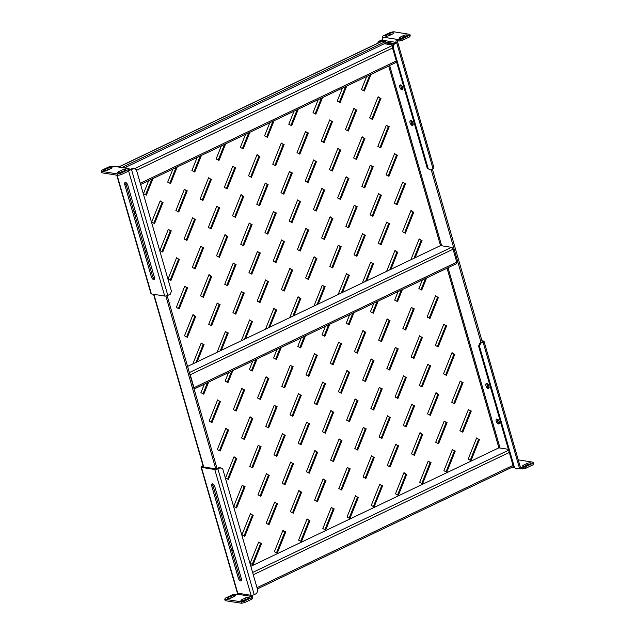 <?xml version="1.0" encoding="UTF-8"?>
<svg xmlns="http://www.w3.org/2000/svg" width="635" height="635" viewBox="0 0 635 635"><rect width="100%" height="100%" fill="white"/><g stroke="black" fill="none" stroke-linecap="round" stroke-linejoin="round"><path stroke-width="0.95" d="M499.324 423.291A2.699 1.326 64.5 0 1 497.419 420.664A2.699 1.326 64.5 0 1 497.316 419.092M499.221 421.719A2.699 1.326 -115.5 0 0 496.554 419.044A2.699 1.326 -115.5 0 0 496.213 421.243A2.699 1.326 -115.5 0 0 498.88 423.918A2.699 1.326 -115.5 0 0 499.221 421.719M489.061 387.747A2.699 1.326 64.5 0 1 487.164 385.127A2.699 1.326 64.5 0 1 487.061 383.556M488.958 386.183A2.699 1.326 -115.5 0 0 486.291 383.508A2.699 1.326 -115.5 0 0 485.95 385.699A2.699 1.326 -115.5 0 0 488.617 388.374A2.699 1.326 -115.5 0 0 488.958 386.183M413.155 124.754A2.699 1.326 64.5 0 1 411.258 122.134A2.699 1.326 64.5 0 1 411.155 120.563M413.052 123.19A2.699 1.326 -115.5 0 0 410.385 120.515A2.699 1.326 -115.5 0 0 410.043 122.706A2.699 1.326 -115.5 0 0 412.71 125.381A2.699 1.326 -115.5 0 0 413.052 123.19M402.9 89.218A2.699 1.326 64.5 0 1 400.995 86.59A2.699 1.326 64.5 0 1 400.891 85.019M402.796 87.646A2.699 1.326 -115.5 0 0 400.129 84.979A2.699 1.326 -115.5 0 0 399.788 87.17A2.699 1.326 -115.5 0 0 402.455 89.845A2.699 1.326 -115.5 0 0 402.796 87.646M231.838 545.695A2.699 1.326 -115.5 0 0 231.338 545.735A2.699 1.326 -115.5 0 0 230.997 547.934A2.699 1.326 -115.5 0 0 233.275 550.664M232.608 548.346A2.699 1.326 64.5 0 1 232.204 547.354A2.699 1.326 64.5 0 1 232.045 546.394M221.583 510.151A2.699 1.326 -115.5 0 0 221.075 510.199A2.699 1.326 -115.5 0 0 220.734 512.389A2.699 1.326 -115.5 0 0 223.02 515.128M222.353 512.81A2.699 1.326 64.5 0 1 221.948 511.81A2.699 1.326 64.5 0 1 221.79 510.858M145.677 247.158A2.699 1.326 -115.5 0 0 145.169 247.205A2.699 1.326 -115.5 0 0 144.828 249.396A2.699 1.326 -115.5 0 0 147.114 252.135M146.439 249.817A2.699 1.326 64.5 0 1 146.042 248.817A2.699 1.326 64.5 0 1 145.875 247.864M135.414 211.622A2.699 1.326 -115.5 0 0 134.914 211.661A2.699 1.326 -115.5 0 0 134.572 213.86A2.699 1.326 -115.5 0 0 136.85 216.591M136.184 214.273A2.699 1.326 64.5 0 1 135.779 213.281A2.699 1.326 64.5 0 1 135.62 212.32M432.371 169.013L482.298 341.963M385.755 42.124L394.327 43.49M215.765 468.876L165.87 295.997M369.824 74.986L363.561 90.63M370.959 74.446L364.323 91.027L361.45 89.535L366.681 76.486M345.607 86.55L339.344 102.203M346.742 86.011L340.098 102.6L337.233 101.108L342.455 88.059M321.389 98.123L315.119 113.776M322.516 97.584L315.881 114.165L313.015 112.673L318.238 99.631M297.164 109.696L290.901 125.341M298.299 109.157L291.655 125.738L288.79 124.246L294.013 111.196M272.947 121.261L266.684 136.914M274.074 120.721L267.438 137.303L264.573 135.819L269.796 122.769M248.722 132.834L242.459 148.479M249.857 132.294L243.213 148.876L240.347 147.383L245.57 134.334M224.504 144.399L218.242 160.052M225.631 143.859L218.996 160.449L216.13 158.956L221.353 145.907M200.287 155.972L194.016 171.625M201.414 155.432L194.778 172.014L191.913 170.521L197.136 157.48M176.062 167.545L169.799 183.19M177.197 167.005L170.553 183.586L167.688 182.094L172.91 169.045M151.844 179.11L145.574 194.762M152.971 178.57L146.336 195.151L143.47 193.667L148.693 180.618M378.047 97.012L380.159 98.107L371.769 119.062M381.016 98.242L372.523 119.459L369.657 117.967L378.15 96.758L380.159 98.107M353.83 108.585L355.941 109.68L347.551 130.635M356.799 109.815L348.305 131.032L345.44 129.54L353.933 108.323L355.941 109.68M329.605 120.15L331.716 121.245L323.326 142.208M332.581 121.388L324.088 142.597L321.215 141.105L329.708 119.896L331.716 121.245M305.387 131.723L307.499 132.818L299.109 153.773M308.356 132.953L299.863 154.17L296.997 152.678L305.491 131.461L307.499 132.818M281.17 143.288L283.273 144.391L274.884 165.346M284.139 144.526L275.646 165.735L272.78 164.251L281.273 143.034L283.273 144.391M256.945 154.861L259.056 155.956L250.666 176.911M259.913 156.091L251.42 177.308L248.555 175.816L257.048 154.607L259.056 155.956M232.727 166.434L234.839 167.529L226.449 188.484M235.696 167.664L227.203 188.881L224.338 187.388L232.831 166.172L234.839 167.529M208.502 177.998L210.614 179.094L202.224 200.057M211.471 179.237L202.978 200.446L200.112 198.953L208.605 177.744L210.614 179.094M184.285 189.571L186.396 190.667L178.006 211.622M187.254 190.802L178.76 212.019L175.895 210.526L184.388 189.309L186.396 190.667M160.068 201.136L162.171 202.24L153.781 223.195M163.036 202.374L154.543 223.583L151.678 222.099L160.171 200.882L162.171 202.24M386.255 125.444L388.366 126.54L379.976 147.495M389.223 126.675L380.73 147.891L377.865 146.399L386.358 125.182L388.366 126.54M362.037 137.017L364.149 138.112L355.759 159.067M365.006 138.247L356.513 159.464L353.647 157.972L362.14 136.755L364.149 138.112M337.812 148.582L339.923 149.677L331.534 170.64M340.781 149.812L332.288 171.029L329.422 169.537L337.915 148.328L339.923 149.677M313.595 160.155L315.706 161.25L307.316 182.205M316.563 161.385L308.07 182.602L305.205 181.11L313.698 159.893L315.706 161.25M289.377 171.72L291.481 172.823L283.091 193.778M292.346 172.958L283.853 194.167L280.988 192.683L289.473 171.466L291.481 172.823M265.152 183.293L267.264 184.388L258.874 205.343M268.121 184.523L259.628 205.74L256.762 204.248L265.255 183.039L267.264 184.388M240.935 194.866L243.038 195.961L234.648 216.916M243.903 196.096L235.41 217.313L232.545 215.821L241.038 194.604L243.038 195.961M216.71 206.431L218.821 207.526L210.431 228.489M219.678 207.669L211.185 228.878L208.32 227.386L216.813 206.177L218.821 207.526M192.492 218.003L194.604 219.099L186.214 240.054M195.461 219.234L186.968 240.451L184.102 238.958L192.595 217.741L194.604 219.099M168.267 229.568L170.378 230.672L161.988 251.627M171.236 230.807L162.75 252.016L159.877 250.531L168.37 229.314L170.378 230.672M394.462 153.876L396.573 154.972L388.183 175.927M397.431 155.107L388.938 176.324L386.072 174.831L394.565 153.614L396.573 154.972M370.245 165.441L372.348 166.545L363.958 187.5M373.213 166.68L364.72 187.889L361.855 186.404L370.348 165.187L372.348 166.545M346.019 177.014L348.131 178.11L339.741 199.065M348.988 178.244L340.495 199.461L337.63 197.969L346.123 176.76L348.131 178.11M321.802 188.587L323.913 189.682L315.524 210.637M324.771 189.817L316.278 211.034L313.412 209.542L321.905 188.325L323.913 189.682M297.577 200.152L299.688 201.247L291.298 222.21M300.545 201.39L292.052 222.599L289.187 221.115L297.68 199.898L299.688 201.247M273.36 211.725L275.471 212.82L267.081 233.775M276.328 212.955L267.835 234.172L264.97 232.68L273.463 211.463L275.471 212.82M249.142 223.29L251.246 224.393L242.856 245.348M252.111 224.528L243.618 245.737L240.752 244.253L249.245 223.036L251.246 224.393M224.917 234.863L227.028 235.958L218.638 256.921M227.886 236.093L219.392 257.31L216.527 255.818L225.02 234.609L227.028 235.958M200.7 246.436L202.803 247.531L194.413 268.486M203.668 247.666L195.175 268.883L192.31 267.391L200.803 246.174L202.803 247.531M176.474 258L178.586 259.104L170.196 280.059M179.443 259.239L170.95 280.448L168.084 278.963L176.578 257.747L178.586 259.104M402.669 182.309L404.781 183.404L396.391 204.359M405.638 183.539L397.145 204.756L394.279 203.263L402.773 182.047L404.781 183.404M378.452 193.873L380.555 194.977L372.166 215.932M381.421 195.112L372.928 216.321L370.062 214.836L378.547 193.619L380.555 194.977M354.227 205.446L356.338 206.542L347.948 227.497M357.195 206.677L348.702 227.894L345.837 226.401L354.33 205.192L356.338 206.542M330.01 217.019L332.113 218.115L323.723 239.07M332.978 218.249L324.485 239.466L321.62 237.974L330.113 216.757L332.113 218.115M305.784 228.584L307.896 229.679L299.506 250.642M308.753 229.822L300.26 251.031L297.394 249.539L305.887 228.33L307.896 229.679M281.567 240.157L283.678 241.252L275.288 262.207M284.536 241.387L276.042 262.604L273.177 261.112L281.67 239.895L283.678 241.252M257.342 251.722L259.453 252.825L251.063 273.78M260.31 252.96L251.825 274.169L248.952 272.685L257.445 251.468L259.453 252.825M233.124 263.295L235.236 264.39L226.846 285.345M236.093 264.525L227.6 285.742L224.734 284.25L233.228 263.041L235.236 264.39M208.907 274.868L211.01 275.963L202.621 296.918M211.876 276.098L203.383 297.315L200.517 295.823L209.01 274.606L211.01 275.963M184.682 286.433L186.793 287.528L178.403 308.491M187.65 287.671L179.157 308.88L176.292 307.396L184.785 286.179L186.793 287.528M410.877 210.741L412.988 211.836L404.598 232.791M413.845 211.971L405.352 233.188L402.487 231.696L410.98 210.479L412.988 211.836M386.651 222.306L388.763 223.409L380.373 244.364M389.62 223.544L381.127 244.753L378.262 243.268L386.755 222.052L388.763 223.409M362.434 233.878L364.546 234.974L356.156 255.929M365.403 235.109L356.91 256.326L354.044 254.833L362.537 233.624L364.546 234.974M338.217 245.451L340.32 246.547L331.93 267.502M341.185 246.682L332.692 267.899L329.827 266.406L338.32 245.189L340.32 246.547M313.992 257.016L316.103 258.112L307.713 279.075M316.96 258.255L308.467 279.463L305.602 277.971L314.095 256.762L316.103 258.112M289.774 268.589L291.878 269.684L283.488 290.639M292.743 269.819L284.25 291.036L281.384 289.544L289.877 268.327L291.878 269.684M265.549 280.154L267.66 281.257L259.27 302.212M268.518 281.392L260.025 302.601L257.159 301.117L265.652 279.9L267.66 281.257M241.332 291.727L243.443 292.822L235.053 313.777M244.3 292.957L235.807 314.174L232.942 312.682L241.435 291.473L243.443 292.822M217.106 303.3L219.218 304.395L210.828 325.35M220.083 304.53L211.59 325.747L208.717 324.255L217.21 303.038L219.218 304.395M192.889 314.865L195.001 315.96L186.611 336.923M195.858 316.103L187.365 337.312L184.499 335.82L192.992 314.611L195.001 315.96M419.084 239.173L421.188 240.268L413.98 258.286M410.829 259.786L419.187 238.911L421.188 240.268M422.053 240.403L415.107 257.747M394.859 250.738L396.97 251.841L389.755 269.851M386.604 271.359L394.962 250.484L396.97 251.841M397.827 251.976L390.89 269.311M370.642 262.311L372.753 263.406L365.538 281.424M362.387 282.924L370.745 262.057L372.753 263.406M373.61 263.541L366.665 280.884M346.416 273.883L348.528 274.979L341.32 292.989M338.169 294.497L346.519 273.622L348.528 274.979M349.385 275.114L342.448 292.449M322.199 285.448L324.31 286.544L317.095 304.562M313.944 306.07L322.302 285.194L324.31 286.544M325.168 286.687L318.23 304.022M297.982 297.021L300.085 298.117L292.878 316.135M289.727 317.635L298.085 296.759L300.085 298.117M300.95 298.252L294.005 315.595M273.756 308.586L275.868 309.69L268.653 327.7M265.501 329.208L273.86 308.332L275.868 309.69M276.725 309.824L269.788 327.16M249.539 320.159L251.65 321.254L244.435 339.273M241.284 340.781L249.642 319.905L251.65 321.254M252.508 321.389L245.562 338.733M225.314 331.732L227.425 332.827L220.21 350.837M217.059 352.346L225.417 331.47L227.425 332.827M228.282 332.962L221.345 350.298M201.097 343.297L203.208 344.392L195.993 362.41M192.842 363.918L201.2 343.043L203.208 344.392M204.065 344.535L197.12 361.871M425.474 278.503L421.005 289.655M426.601 277.963L421.767 290.052L418.902 288.56L422.323 280.011M401.249 290.076L396.788 301.228M402.384 289.536L397.542 301.617L394.676 300.125L398.097 291.584M377.031 301.649L372.562 312.793M378.158 301.109L373.324 313.19L370.459 311.698L373.88 303.149M352.806 313.214L348.345 324.366M353.941 312.674L349.099 324.755L346.234 323.271L349.655 314.722M328.589 324.787L324.128 335.939M329.716 324.247L324.882 336.328L322.016 334.835L325.438 326.287M304.371 336.352L299.903 347.504M305.498 335.812L300.665 347.901L297.791 346.408L301.22 337.86M280.146 347.924L275.685 359.077M281.281 347.385L276.439 359.466L273.574 357.981L276.995 349.433M255.929 359.497L251.46 370.642M257.056 358.958L252.222 371.038L249.357 369.546L252.778 360.998M231.704 371.062L227.243 382.214M232.839 370.522L227.997 382.611L225.131 381.119L228.552 372.57M207.486 382.635L203.025 393.787M208.613 382.095L203.779 394.176L200.914 392.684L204.335 384.143M435.491 296.037L437.602 297.132L429.212 318.087M438.467 297.267L429.974 318.484L427.101 316.992L435.594 295.775L437.602 297.132M411.274 307.602L413.385 308.697L404.995 329.66M414.242 308.84L405.749 330.049L402.884 328.557L411.377 307.348L413.385 308.697M387.056 319.175L389.16 320.27L380.77 341.225M390.025 320.405L381.532 341.622L378.666 340.13L387.159 318.913L389.16 320.27M362.831 330.74L364.942 331.843L356.552 352.798M365.8 331.978L357.307 353.187L354.441 351.703L362.934 330.486L364.942 331.843M338.614 342.313L340.725 343.408L332.335 364.363M341.582 343.543L333.089 364.76L330.224 363.268L338.717 342.059L340.725 343.408M314.388 353.885L316.5 354.981L308.11 375.936M317.357 355.116L308.864 376.333L305.999 374.84L314.492 353.624L316.5 354.981M290.171 365.45L292.283 366.546L283.893 387.509M293.14 366.689L284.647 387.898L281.781 386.405L290.274 365.196L292.283 366.546M265.954 377.023L268.057 378.119L259.667 399.074M268.923 378.254L260.429 399.471L257.564 397.978L266.049 376.761L268.057 378.119M241.729 388.588L243.84 389.692L235.45 410.647M244.697 389.827L236.204 411.036L233.339 409.551L241.832 388.334L243.84 389.692M217.511 400.161L219.615 401.256L211.225 422.219M220.48 401.391L211.987 422.608L209.121 421.116L217.615 399.907L219.615 401.256M443.698 324.469L445.81 325.565L437.42 346.519M446.667 325.699L438.174 346.916L435.308 345.424L443.801 324.207L445.81 325.565M419.481 336.034L421.592 337.129L413.202 358.092M422.45 337.272L413.956 358.481L411.091 356.989L419.584 335.78L421.592 337.129M395.256 347.607L397.367 348.702L388.977 369.657M398.232 348.837L389.739 370.054L386.866 368.562L395.359 347.345L397.367 348.702M371.038 359.172L373.15 360.275L364.76 381.23M374.007 360.41L365.514 381.619L362.648 380.135L371.142 358.918L373.15 360.275M346.821 370.745L348.925 371.84L340.535 392.795M349.79 371.975L341.297 393.192L338.431 391.7L346.924 370.491L348.925 371.84M322.596 382.318L324.707 383.413L316.317 404.368M325.565 383.548L317.071 404.765L314.206 403.273L322.699 382.056L324.707 383.413M298.379 393.883L300.49 394.978L292.1 415.941M301.347 395.121L292.854 416.33L289.989 414.838L298.482 393.629L300.49 394.978M274.153 405.455L276.265 406.551L267.875 427.506M277.122 406.686L268.629 427.903L265.763 426.41L274.256 405.193L276.265 406.551M249.936 417.02L252.047 418.124L243.657 439.079M252.905 418.259L244.411 439.468L241.546 437.983L250.039 416.766L252.047 418.124M225.719 428.593L227.822 429.689L219.432 450.644M228.687 429.824L220.194 451.041L217.329 449.548L225.822 428.339L227.822 429.689M451.906 352.901L454.017 353.997L445.627 374.952M454.874 354.132L446.381 375.349L443.516 373.856L452.009 352.639L454.017 353.997M427.688 364.466L429.8 365.562L421.41 386.524M430.657 365.697L422.164 386.913L419.298 385.421L427.792 364.212L429.8 365.562M403.463 376.039L405.574 377.134L397.185 398.089M406.432 377.269L397.939 398.486L395.073 396.994L403.566 375.777L405.574 377.134M379.246 387.604L381.357 388.707L372.967 409.662M382.214 388.842L373.721 410.051L370.856 408.567L379.349 387.35L381.357 388.707M355.028 399.177L357.132 400.272L348.742 421.227M357.997 400.407L349.504 421.624L346.639 420.132L355.124 398.923L357.132 400.272M330.803 410.75L332.915 411.845L324.525 432.8M333.772 411.98L325.279 433.197L322.413 431.705L330.906 410.488L332.915 411.845M306.586 422.315L308.689 423.41L300.299 444.373M309.555 423.553L301.061 444.762L298.196 443.27L306.689 422.061L308.689 423.41M282.361 433.888L284.472 434.983L276.082 455.938M285.329 435.118L276.836 456.335L273.971 454.843L282.464 433.626L284.472 434.983M258.143 445.452L260.255 446.556L251.865 467.511M261.112 446.691L252.619 467.9L249.753 466.415L258.247 445.198L260.255 446.556M233.918 457.025L236.029 458.121L227.64 479.076M236.887 458.256L228.402 479.473L225.528 477.98L234.021 456.771L236.029 458.121M460.113 381.325L462.224 382.429L453.834 403.384M463.082 382.564L454.589 403.773L451.723 402.288L460.216 381.071L462.224 382.429M435.896 392.898L437.999 393.994L429.609 414.949M438.864 394.129L430.371 415.346L427.506 413.853L435.999 392.644L437.999 393.994M411.67 404.471L413.782 405.567L405.392 426.522M414.639 405.701L406.146 426.918L403.281 425.426L411.774 404.209L413.782 405.567M387.453 416.036L389.565 417.131L381.175 438.094M390.422 417.274L381.929 438.483L379.063 436.999L387.556 415.782L389.565 417.131M363.228 427.609L365.339 428.704L356.949 449.659M366.197 428.839L357.711 450.056L354.838 448.564L363.331 427.355L365.339 428.704M339.011 439.182L341.122 440.277L332.732 461.232M341.979 440.412L333.486 461.629L330.621 460.137L339.114 438.92L341.122 440.277M314.793 450.747L316.897 451.842L308.507 472.805M317.762 451.977L309.269 473.194L306.403 471.702L314.897 450.493L316.897 451.842M290.568 462.32L292.679 463.415L284.29 484.37M293.537 463.55L285.044 484.767L282.178 483.275L290.671 462.058L292.679 463.415M266.351 473.885L268.454 474.988L260.064 495.943M269.319 475.123L260.826 496.332L257.961 494.848L266.454 473.631L268.454 474.988M242.126 485.457L244.237 486.553L235.847 507.508M245.094 486.688L236.601 507.905L233.736 506.412L242.229 485.203L244.237 486.553M468.32 409.758L470.432 410.861L462.042 431.816M471.289 410.996L462.796 432.205L459.93 430.72L468.424 409.504L470.432 410.861M444.103 421.33L446.207 422.426L437.817 443.381M447.072 422.561L438.579 443.778L435.713 442.285L444.206 421.076L446.207 422.426M419.878 432.903L421.989 433.999L413.599 454.954M422.846 434.134L414.353 455.351L411.488 453.858L419.981 432.641L421.989 433.999M395.661 444.468L397.764 445.564L389.374 466.527M398.629 445.706L390.136 466.916L387.271 465.423L395.764 444.214L397.764 445.564M371.435 456.041L373.547 457.136L365.157 478.091M374.404 457.271L365.911 478.488L363.045 476.996L371.538 455.779L373.547 457.136M347.218 467.606L349.329 468.709L340.939 489.664M350.187 468.844L341.693 490.053L338.828 488.569L347.321 467.352L349.329 468.709M322.993 479.179L325.104 480.274L316.714 501.229M325.969 480.409L317.476 501.626L314.603 500.134L323.096 478.925L325.104 480.274M298.775 490.752L300.887 491.847L292.497 512.802M301.744 491.982L293.251 513.199L290.385 511.707L298.879 490.49L300.887 491.847M274.558 502.317L276.662 503.412L268.272 524.375M277.527 503.555L269.034 524.764L266.168 523.28L274.661 502.063L276.662 503.412M250.333 513.89L252.444 514.985L244.054 535.94M253.301 515.12L244.808 536.337L241.943 534.845L250.436 513.628L252.444 514.985M476.528 438.19L478.639 439.293L470.249 460.248M479.496 439.428L471.003 460.637L468.138 459.153L476.631 437.936L478.639 439.293M452.303 449.763L454.414 450.858L446.024 471.813M455.271 450.993L446.786 472.21L443.913 470.718L452.406 449.509L454.414 450.858M428.085 461.335L430.197 462.431L421.807 483.386M431.054 462.566L422.561 483.783L419.695 482.29L428.188 461.073L430.197 462.431M403.868 472.9L405.971 473.996L397.581 494.959M406.837 474.139L398.343 495.348L395.478 493.855L403.971 472.646L405.971 473.996M379.643 484.473L381.754 485.569L373.364 506.524M382.611 485.704L374.118 506.92L371.253 505.428L379.746 484.211L381.754 485.569M355.425 496.038L357.529 497.142L349.139 518.096M358.394 497.276L349.901 518.485L347.035 517.001L355.529 495.784L357.529 497.142M331.2 507.611L333.311 508.706L324.922 529.661M334.169 508.841L325.676 530.058L322.81 528.566L331.303 507.357L333.311 508.706M306.983 519.184L309.094 520.279L300.704 541.234M309.951 520.414L301.458 541.631L298.593 540.139L307.086 518.922L309.094 520.279M274.368 551.704L282.861 530.495L285.734 531.987L277.241 553.196L274.368 551.704M250.15 563.277L258.643 542.06L261.509 543.552L253.016 564.769L250.15 563.277M282.758 530.749L284.869 531.844L276.479 552.807M258.54 542.322L260.652 543.417L252.262 564.372M119.007 166.799L382.064 41.14L385.58 41.513L385.985 42.934L393.359 44.101M122.222 167.307L385.58 41.513M124.77 167.711L385.985 42.934M431.165 169.593L481.084 342.543M217.083 468.654L167.148 295.664M261.509 543.552L260.652 543.417M285.734 531.987L284.869 531.844M392.962 45.101L384.318 43.728M508.389 449.334L498.888 447.826L250.841 566.317M190.254 374.753L193.985 387.691L456.779 262.16L453.049 249.222L190.254 374.753A1.849 0.905 -115.5 0 0 189.619 373.515M456.779 262.16A1.849 0.905 64.5 0 1 456.549 263.66L194.096 389.033M194.04 388.834A1.849 0.905 -115.5 0 0 193.985 387.691M388.676 65.984L440.515 245.602L451.525 247.348A1.849 0.905 64.5 0 1 453.049 249.222M440.515 245.602L187.571 366.435M117.919 172.918A2.699 0.754 -16.1 0 0 121.547 172.148L124.571 170.704A2.699 0.754 -16.1 0 0 125.659 169.72A2.699 0.754 -16.1 0 0 124.166 169.466A2.699 0.754 -16.1 0 0 121.563 170.228L118.539 171.672A2.699 0.754 -16.1 0 0 117.451 172.656A2.699 0.754 -16.1 0 0 117.919 172.918M104.275 170.759A2.699 0.754 -16.1 0 0 107.894 169.982L110.927 168.537A2.699 0.754 -16.1 0 0 112.006 167.553A2.699 0.754 -16.1 0 0 110.514 167.299A2.699 0.754 -16.1 0 0 107.91 168.061L104.886 169.505A2.699 0.754 -16.1 0 0 103.799 170.49A2.699 0.754 -16.1 0 0 104.275 170.759M153.583 279.535A2.699 1.326 -115.5 0 0 154.027 279.479A2.699 1.326 -115.5 0 0 154.368 277.289L127.802 185.237A2.699 1.326 -115.5 0 0 125.135 182.57A2.699 1.326 -115.5 0 0 124.793 184.761L151.36 276.812A2.699 1.326 -115.5 0 0 153.583 279.535M154.472 278.86A2.699 1.326 64.5 0 1 152.575 276.233L126.008 184.182A2.699 1.326 64.5 0 1 125.905 182.61M117.11 175.212L151.384 293.941L164.711 296.053L128.619 171.013M129.056 169.926L129.603 169.664A2.31 1.905 99 0 0 128.151 168.251A2.31 1.905 99 0 0 127.175 168.402L128.683 168.64L129.088 170.061L128.564 171.132L128.151 169.712L128.683 168.64M101.267 171.339L101.671 172.76L118.007 175.355L117.602 173.934L101.267 171.339L101.79 170.267L109.236 166.711L113.848 166.283A2.31 1.905 -81 0 1 114.824 166.132L128.151 168.251M117.602 173.934L120.706 173.268L128.151 169.712M123.976 170.99A2.699 0.754 -16.1 0 0 121.976 171.648L119.539 172.807M110.323 168.823A2.699 0.754 -16.1 0 0 108.323 169.482L105.894 170.64M120.706 173.268L121.118 174.689L128.564 171.132M121.118 174.689L118.007 175.355M129.603 169.664L133.064 168.283L133.921 168.418L131.501 169.577A2.31 0.643 -16.1 0 1 128.992 170.259M133.921 168.418L136.358 169.688L171.442 291.235L170.236 294.235L167.815 295.386A2.31 0.643 163.9 0 1 164.711 296.053M151.384 293.941A2.31 0.643 163.9 0 1 150.979 293.711L116.761 175.157M117.713 166.592L118.88 166.037L116.856 166.457M119.705 166.465L118.88 166.037M393.16 32.758A2.699 0.754 -16.1 0 0 389.541 33.536L386.509 34.981A2.699 0.754 -16.1 0 0 385.429 35.965A2.699 0.754 -16.1 0 0 386.913 36.219A2.699 0.754 -16.1 0 0 389.517 35.457L392.549 34.012A2.699 0.754 -16.1 0 0 393.637 33.02A2.699 0.754 -16.1 0 0 393.16 32.758M391.954 34.298A2.699 0.754 -16.1 0 0 389.946 34.957L387.517 36.116M406.813 34.925A2.699 0.754 -16.1 0 0 403.185 35.695L400.161 37.147A2.699 0.754 -16.1 0 0 399.074 38.132A2.699 0.754 -16.1 0 0 400.566 38.378A2.699 0.754 -16.1 0 0 403.169 37.624L406.194 36.171A2.699 0.754 -16.1 0 0 407.281 35.187A2.699 0.754 -16.1 0 0 406.813 34.925M405.598 36.457A2.699 0.754 -16.1 0 0 403.598 37.116L401.169 38.283M400.51 84.915L401.947 89.884M410.774 120.452L412.202 125.42M413.21 124.142L412.647 122.19M402.955 88.606L402.392 86.654M397.248 41.815L393.438 43.91L396.716 42.886A2.31 0.643 -16.1 0 0 397.645 42.045A2.31 0.643 -16.1 0 0 397.248 41.815A0.77 0.635 99 0 1 397.645 40.815L397.232 39.394A2.31 1.905 99 0 0 396.034 42.394L382.707 40.283A2.31 1.905 -81 0 1 383.905 37.282L382.405 37.044L382.826 38.465M383.905 37.282L398.74 39.632L401.844 38.973L409.297 35.417L409.821 34.338L393.486 31.75L390.382 32.417L382.929 35.973L382.405 37.044M409.821 34.338L410.234 35.766L409.702 36.838L409.297 35.417M401.844 38.973L402.257 40.394L409.702 36.838M402.257 40.394L399.153 41.053L398.74 39.632M397.645 40.815L399.153 41.053M382.945 41.092L382.707 40.283L381.675 40.505L381.881 41.227M382.619 39.783A2.31 0.643 -16.1 0 0 380.809 40.37L378.389 41.521L379.254 41.664L381.675 40.505M377.714 43.22L378.389 41.521M379.254 41.664L378.841 42.68M397.645 42.045L433.959 167.854A2.31 0.643 163.9 0 1 433.03 168.704L430.609 169.855L427.315 168.458L430.609 169.855M394.295 44.045L393.097 47.046L428.18 168.593M393.097 47.046L392.232 46.911L427.315 168.458M392.232 46.911L393.438 43.91M227.774 598.654A2.699 0.754 163.9 0 1 227.306 598.392A2.699 0.754 163.9 0 1 228.394 597.4L231.418 595.955A2.699 0.754 163.9 0 1 234.021 595.201A2.699 0.754 163.9 0 1 235.514 595.447A2.699 0.754 163.9 0 1 234.426 596.432L231.402 597.884A2.699 0.754 163.9 0 1 227.774 598.654M241.427 600.821A2.699 0.754 163.9 0 1 240.959 600.559A2.699 0.754 163.9 0 1 242.038 599.567L245.07 598.122A2.699 0.754 163.9 0 1 247.674 597.36A2.699 0.754 163.9 0 1 249.166 597.614A2.699 0.754 163.9 0 1 248.079 598.599L245.054 600.043A2.699 0.754 163.9 0 1 241.427 600.821M212.566 483.886A2.699 1.326 -115.5 0 0 212.122 483.941A2.699 1.326 -115.5 0 0 211.78 486.14L238.347 578.183A2.699 1.326 -115.5 0 0 241.014 580.858A2.699 1.326 -115.5 0 0 241.356 578.66L214.789 486.616A2.699 1.326 -115.5 0 0 212.566 483.886M241.459 580.231A2.699 1.326 64.5 0 1 239.562 577.604L212.995 485.561A2.699 1.326 64.5 0 1 212.892 483.989M203.049 465.78L201.97 466.296A2.31 0.643 -16.1 0 0 201.041 467.146A2.31 0.643 -16.1 0 0 201.438 467.376L214.765 469.487L251.079 595.297L237.752 593.185A0.77 0.635 -81 0 1 237.355 594.185L250.682 596.297A0.77 0.635 99 0 0 251.079 595.297A2.31 0.643 163.9 0 0 254.19 594.63L256.611 593.479L257.81 590.479L222.726 468.932L219.44 467.527L215.979 468.908L202.652 466.796L203.184 466.265M250.682 596.297L252.182 596.535L252.595 597.956L252.071 599.027L251.658 597.606L252.182 596.535A2.31 1.905 99 0 0 252.381 595.217M229.402 598.543L231.831 597.376A2.699 0.754 163.9 0 1 233.831 596.717M243.046 600.702L245.483 599.543A2.699 0.754 163.9 0 1 247.483 598.884M252.071 599.027L244.618 602.583L241.514 603.25L225.179 600.662L224.766 599.234L241.102 601.829L244.213 601.162L244.618 602.583M251.658 597.606L244.213 601.162M224.766 599.234L225.298 598.162L232.743 594.606L237.355 594.185M241.514 603.25L241.102 601.829M201.438 467.376L237.752 593.185A2.31 0.643 163.9 0 1 237.355 592.955L201.041 467.146M214.765 469.487A2.31 0.643 -16.1 0 0 217.876 468.82L220.297 467.67M530.32 462.82A2.699 0.754 163.9 0 1 530.789 463.09A2.699 0.754 163.9 0 1 529.701 464.074L526.677 465.518A2.699 0.754 163.9 0 1 524.073 466.281A2.699 0.754 163.9 0 1 522.581 466.026A2.699 0.754 163.9 0 1 523.669 465.042L526.693 463.598A2.699 0.754 163.9 0 1 530.32 462.82M486.68 383.445L488.117 388.422M496.935 418.989L498.372 423.958M499.38 422.68L498.816 420.727M489.125 387.136L488.561 385.183M481.957 340.797L483.616 341.058A2.31 0.643 -16.1 0 1 484.021 341.289A2.31 0.643 -16.1 0 1 483.092 342.13L480.671 343.289L479.465 346.289L514.548 467.836L516.985 469.098L519.406 467.947A2.31 0.643 163.9 0 0 520.335 467.098L484.021 341.289M520.287 467.304A0.77 0.635 99 0 0 520.74 467.296L521.152 468.717A2.31 1.905 99 0 1 520.176 468.868L518.144 468.543M519.033 468.122A2.31 1.905 99 0 0 520.176 468.868M524.677 466.177L527.106 465.018A2.699 0.754 163.9 0 1 529.106 464.36M518.239 459.843L533.329 462.24L533.733 463.661L533.209 464.733L525.764 468.289L521.152 468.717M522.653 468.955L522.248 467.535L520.327 467.225M522.248 467.535L525.351 466.868L525.764 468.289M533.209 464.733L532.797 463.312L525.351 466.868M532.797 463.312L533.329 462.24M479.465 346.289L478.607 346.154L479.806 343.154L482.409 341.638M479.806 343.154L480.671 343.289M516.985 469.098L514.548 467.836M478.607 346.154L513.691 467.701M203.724 466.963L153.9 294.338M447.04 268.2L498.888 447.826M119.213 166.83L382.564 41.037M500.039 448.008L448.008 267.74M441.674 245.785L389.636 65.524M392.557 48.014L136.533 170.307M140.272 183.245L396.288 60.952M392.898 45.252L134.461 168.704M509.294 452.453L253.27 574.754M257.008 587.692L513.024 465.392M508.635 450.175L252.611 572.468M451.525 247.348L189.349 372.586M113.848 166.283L127.175 168.402M167.815 295.386L131.501 169.577M126.008 184.182L124.793 184.761M152.575 276.233L151.36 276.812M108.323 169.482L107.91 168.061M105.243 170.751L104.886 169.505M121.976 171.648L121.563 170.228M118.896 172.91L118.539 171.672M389.946 34.957L389.541 33.536M403.598 37.116L403.185 35.695M396.716 42.886L433.03 168.704M400.518 38.386L400.161 37.147M386.874 36.219L386.509 34.981M228.394 597.4L228.751 598.646M242.038 599.567L242.403 600.813M212.995 485.561L211.78 486.14M202.946 466.836L202.827 466.439M254.19 594.63L217.876 468.82M239.562 577.604L238.347 578.183M245.07 598.122L245.483 599.543M231.418 595.955L231.831 597.376M483.092 342.13L519.406 467.947M523.669 465.042L524.026 466.281M526.693 463.598L527.106 465.018M153.543 294.283L203.375 466.908M396.645 62.174L140.621 184.468M513.374 466.614L257.358 588.915M514.064 467.9L511.54 467.495"/></g></svg>
